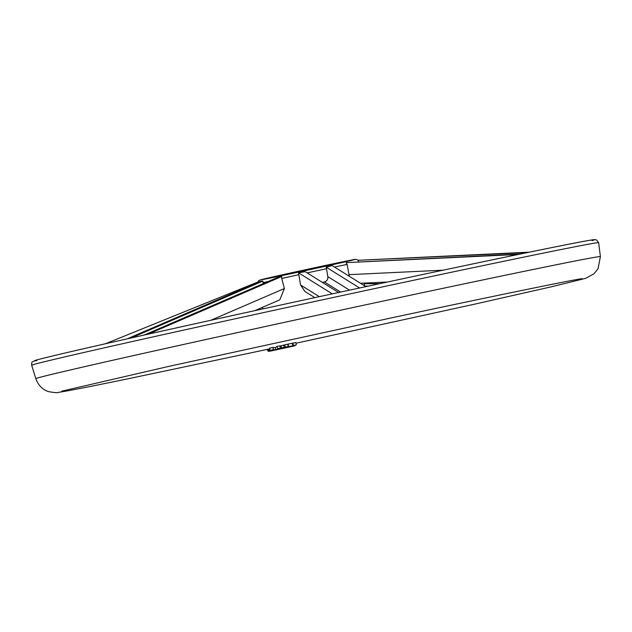 <?xml version="1.0" encoding="UTF-8"?>
<svg xmlns="http://www.w3.org/2000/svg" width="632" height="632" viewBox="0 0 632 632"><rect width="100%" height="100%" fill="white"/><g stroke="black" fill="none" stroke-linecap="round" stroke-linejoin="round"><path stroke-width="0.95" d="M332.266 293.864L298.517 272.795L305.193 271.681L338.562 292.505M359.576 287.987L326.215 267.162L332.14 265.574L365.881 286.636M326.215 267.162L327.834 276.634C328.055 279.36 326.918 281.145 324.421 281.975L322.431 282.433M327.834 276.634L349.496 290.151M298.517 272.795L300.555 284.969L305.003 291.518L314.799 297.632M300.555 284.969L319.286 296.661M284.977 345.57L283.697 345.025L280.016 346.32M270.409 351.1L277.519 349.575L280.403 348.113L279.913 345.846L277.045 346.47L275.181 347.616L272.89 347.403L269.572 348.153L270.062 350.42L272.629 350.578L268.537 351.439L267.66 349.314M292.916 346.218L296.321 344.796L295.831 342.528L284.803 344.796L285.293 347.063L286.825 347.576L289.685 346.96M263.181 283.673L262.88 281.082L131.14 337.962M262.88 281.082L260.384 281.343L127.206 338.847M254.743 310.675L279.786 299.86L284.408 288.524L281.722 278.459L281.706 276.492L148.125 334.162M281.706 276.492L276.208 278.048L144.215 335.039M284.408 288.524L210.819 320.29M257.603 282.109L105.481 343.737M518.193 254.467L346.194 262.635L520.302 254.032M257.453 282.607L258.725 280.616L260.85 279.731L355.784 259.294L358.51 260.265L529.474 252.144M358.502 260.265L527.357 252.579M358.147 260.621L358.834 262.114M346.194 262.635L347.102 264.421L349.33 276.303M348.927 274.659L443.064 270.188M292.284 343.611L292.774 345.878L285.293 347.063M288.113 344.48L288.603 346.747M287.678 344.187L288.168 346.455M295.381 345.435L294.409 345.886M296.321 344.796L292.774 345.878M292.972 343.097L293.461 345.364M290.191 346.786L289.29 346.976M281.019 345.601L281.509 347.869L278.064 349.433M268 350.902L267.083 349.441M267.494 349.346L267.842 350.934M278.617 349.338L285.727 347.813L284.187 347.292L281.509 347.869M286.249 347.56L285.727 347.813M283.697 345.025L284.187 347.292M268.829 349.062L269.303 351.281M268.055 349.227L268.537 351.439M280.403 348.113L277.535 348.738L275.671 349.883L273.38 349.67L270.062 350.42M277.045 346.47L277.535 348.738M275.181 347.616L275.671 349.883M272.89 347.403L273.38 349.67M324.421 281.975L340.593 292.071M269.911 348.832L131.843 377.991C90.605 386.531 66.091 391.327 58.286 392.377C58.207 392.962 55.031 392.733 48.751 391.666C45.986 391.003 39.089 387.819 35.819 378.671A288.808 2.52 -12.2 0 1 317.58 315.171A288.808 2.52 -12.2 0 1 600.4 256.608L598.022 268.758L593.993 273.782L585.603 278.364L551.918 286.675L475.264 304.032L295.981 343.231M35.819 378.671L31.679 365.28A290.033 2.528 -12.2 0 1 314.625 301.511A290.033 2.528 -12.2 0 1 598.646 242.696L600.4 256.608M36.885 360.627A286.565 2.504 -12.2 0 1 313.827 297.846A286.565 2.504 -12.2 0 1 591.979 240.61M365.059 286.122L368.345 286.106M364.19 283.728L379.785 283.657M262.952 282.702A52.203 0.458 -12.2 0 1 268.245 281.485M354.805 259.562A48.727 0.427 -12.2 0 1 277.906 276.461A48.727 0.427 -12.2 0 1 290.515 272.992A48.727 0.427 -12.2 0 1 354.805 259.562M281.722 278.459A52.203 0.458 -12.2 0 1 298.92 274.683M307.144 272.898A52.203 0.458 -12.2 0 1 326.539 268.734M334.502 267.044A52.203 0.458 -12.2 0 1 347.102 264.421M61.699 391.184L168.807 366.378L388.253 318.567C496.934 295.27 578.122 278.791 582.025 278.688L582.001 278.688M31.679 365.28C31.6 363.021 31.861 361.875 32.453 361.852L35.748 360.248C46.365 357.206 84.048 348.461 148.789 334.02C265.1 308.037 456.533 266.902 542.975 249.379C573.137 243.241 590.256 239.994 594.341 239.623L596.568 239.923L598.646 242.696M367.927 286.193L365.201 286.209M387.463 282.014L360.532 283.294M364.656 285.869L364.064 283.128M262.817 308.914L262.47 307.334M291.028 346.668L293.651 346.107"/></g></svg>
